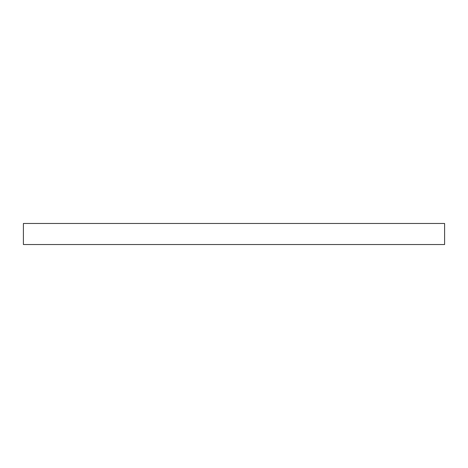 <?xml version="1.0" encoding="UTF-8"?>
<svg xmlns="http://www.w3.org/2000/svg" width="468" height="468" viewBox="0 0 468 468"><rect width="100%" height="100%" fill="white"/><g stroke="black" fill="none" stroke-linecap="round" stroke-linejoin="round"><path stroke-width="0.7" d="M23.4 223.47L444.6 223.47L444.6 244.53L23.4 244.53L23.4 223.47"/></g></svg>
